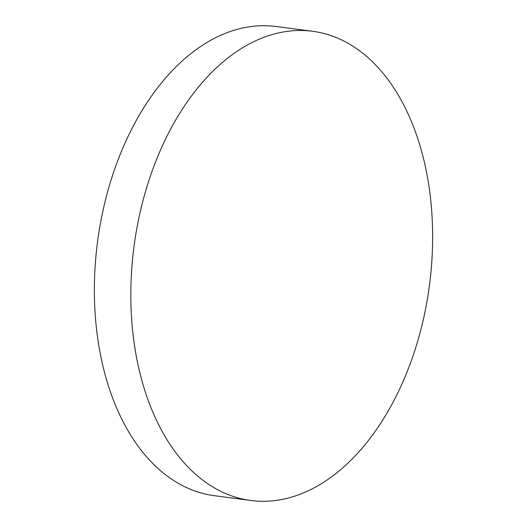 <?xml version="1.0" encoding="UTF-8"?>
<svg xmlns="http://www.w3.org/2000/svg" width="527" height="527" viewBox="0 0 527 527"><rect width="100%" height="100%" fill="white"/><g stroke="black" fill="none" stroke-linecap="round" stroke-linejoin="round"><path stroke-width="0.79" d="M150.913 174.536A236.623 148.957 -82.5 0 1 312.452 31.264A236.623 148.957 -82.5 0 1 412.549 357.234A236.623 148.957 -82.5 0 1 251.01 500.512A236.623 148.957 -82.5 0 1 150.913 174.536M251.01 500.512L214.548 495.736A236.623 148.957 -82.5 0 1 114.451 169.766A236.623 148.957 -82.5 0 1 275.99 26.488L312.452 31.264"/></g></svg>
